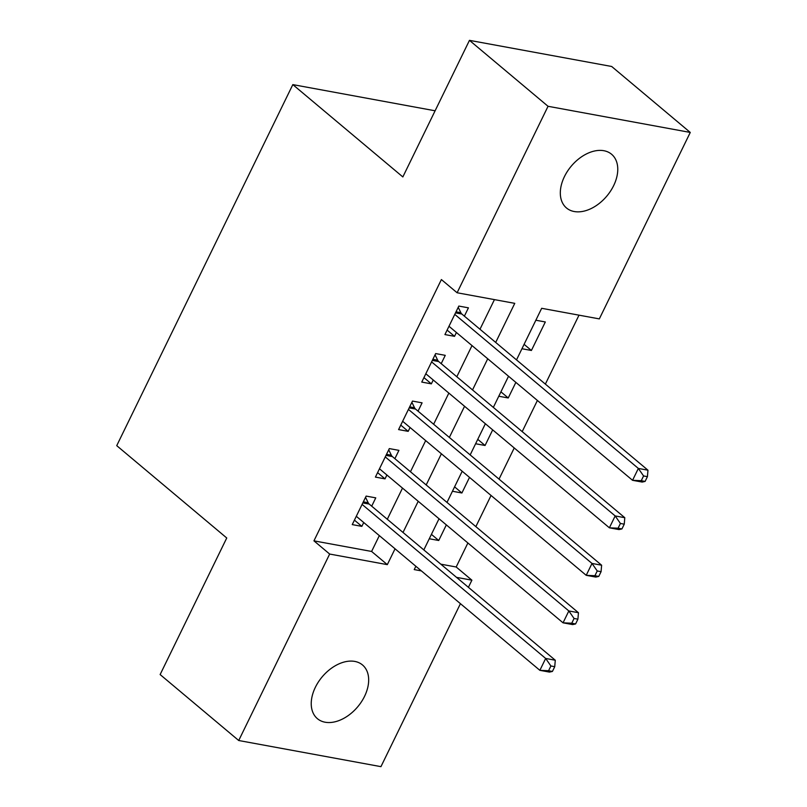 <?xml version="1.0" encoding="UTF-8"?>
<svg xmlns="http://www.w3.org/2000/svg" width="807" height="807" viewBox="0 0 807 807"><rect width="100%" height="100%" fill="white"/><g stroke="black" fill="none" stroke-linecap="round" stroke-linejoin="round"><path stroke-width="1.21" d="M315.355 687.302A35.074 23.242 -50 0 1 362.494 664.958A35.074 23.242 -50 0 1 364.552 696.34A35.074 23.242 -50 0 1 317.413 718.684A35.074 23.242 -50 0 1 315.355 687.302M564.436 176.602A35.074 23.242 -50 0 1 611.585 154.258A35.074 23.242 -50 0 1 613.643 185.65A35.074 23.242 -50 0 1 566.494 207.984A35.074 23.242 -50 0 1 564.436 176.602M435.104 110.791L292.82 84.614L116.733 445.656L226.747 537.987L160.129 674.561L238.721 740.513L329.66 554.046L387.32 564.638L395.047 548.8M292.82 84.614L402.844 176.935L469.462 40.35L611.686 66.487L690.267 132.439L599.329 318.896L541.668 308.304L516.51 359.892M440.814 564.174L456.177 566.998L467.889 542.98M475.858 526.628L491.06 495.468M499.029 479.126L514.23 447.966M522.2 431.614L537.401 400.454M545.371 384.112L579.002 315.164M456.177 566.998L471.893 580.183L468.403 587.325M460.434 603.676L380.944 766.65L238.721 740.513M371.704 506.181L375.759 497.858L366.146 496.093L352.245 524.6L361.849 526.366L363.725 522.522M394.875 458.669L398.92 450.356L389.317 448.591L375.416 477.098L385.02 478.864L386.896 475.01M418.036 411.167L422.091 402.844L412.488 401.079L398.587 429.586L408.191 431.352L410.067 427.508M441.207 363.654L445.262 355.342L435.659 353.577L421.758 382.084L431.362 383.85L433.238 380.006M524.096 344.327L531.409 350.47L545.32 321.963L535.848 320.228M500.925 391.839L508.239 397.972L515.855 382.377M477.754 439.341L485.068 445.484L492.684 429.879M454.583 486.853L461.897 492.986L469.513 477.391M521.947 348.735L531.409 350.47M498.776 396.237L508.239 397.972M475.605 443.749L485.068 445.484M452.434 491.251L461.897 492.986M429.263 538.753L438.736 540.498L446.342 524.893M495.7 342.43L514.765 303.351L457.105 292.759L441.389 279.565L313.943 540.851L371.603 551.453L379.33 535.616M387.299 519.274L402.501 488.104M410.47 471.762L425.672 440.602M433.641 424.26L448.843 393.1M456.812 376.748L472.014 345.588M479.983 329.246L494.439 299.619M464.378 316.152L468.433 307.84L458.83 306.065L444.929 334.572L454.533 336.337L456.409 332.494M469.462 40.35L548.044 106.292L690.267 132.439M313.943 540.851L329.66 554.046M457.105 292.759L548.044 106.292M403.016 532.459L418.218 501.298M426.187 484.957L441.389 453.786M449.358 437.444L464.56 406.284M472.529 389.942L487.731 358.782M415.857 566.262L414.233 569.591L421.385 570.902M456.53 577.368L471.893 580.183M508.531 376.233L493.339 407.394M485.36 423.746L470.168 454.906M462.199 471.248L446.997 502.408M439.028 518.76L423.826 549.92M371.603 551.453L387.32 564.638M447.108 330.103L454.533 336.337M431.412 534.355L438.736 540.498M423.937 377.615L431.362 383.85M400.766 425.118L408.191 431.352M377.595 472.63L385.02 478.864M354.424 520.132L361.849 526.366M645.106 481.406L647.426 476.655L643.582 475.948L641.262 480.7L645.106 481.406L642.17 482.072L632.557 480.306L448.974 326.26M641.262 480.7L632.557 480.306L638.347 468.433L647.96 470.199L461.866 314.044A5.478 3.843 -79.6 0 1 460.858 312.713L458.225 307.296M454.775 314.387L638.347 468.433L643.582 475.948M647.426 476.655L647.96 470.199M621.935 528.918L624.255 524.167L620.412 523.461L618.091 528.212L621.935 528.918L618.999 529.584L609.386 527.808L425.814 373.762M618.091 528.212L609.386 527.808L615.176 515.935L624.789 517.701L438.695 361.546A5.478 3.843 -79.6 0 1 437.687 360.215L435.054 354.798M431.604 361.889L615.176 515.935L620.412 523.461M624.255 524.167L624.789 517.701M598.764 576.42L601.084 571.669L597.241 570.963L594.92 575.714L598.764 576.42L595.828 577.086L586.215 575.32L402.643 421.274M594.92 575.714L586.215 575.32L592.005 563.447L601.619 565.213L415.524 409.048A5.478 3.843 -79.6 0 1 414.516 407.727L411.893 402.31M408.433 409.401L592.005 563.447L597.241 570.963M601.084 571.669L601.619 565.213M575.593 623.932L577.913 619.181L574.07 618.475L571.749 623.226L575.593 623.932L572.657 624.588L563.044 622.822L379.472 468.776M571.749 623.226L563.044 622.822L568.834 610.949L578.448 612.715L392.353 456.56A5.478 3.843 -79.6 0 1 391.345 455.229L388.722 449.812M385.262 456.903L568.834 610.949L574.07 618.475M577.913 619.181L578.448 612.715M552.422 671.434L554.742 666.683L550.899 665.977L548.578 670.728L552.422 671.434L549.486 672.1L539.873 670.335L356.301 516.288M548.578 670.728L539.873 670.335L545.663 658.451L555.277 660.227L369.182 504.062A5.478 3.843 -79.6 0 1 368.184 502.741L365.551 497.324M362.091 504.405L545.663 658.451L550.899 665.977M554.742 666.683L555.277 660.227M456.026 311.825L460.858 312.713M455.511 312.874L461.866 314.044M432.855 359.327L437.687 360.215M432.34 360.376L438.695 361.546M409.684 406.839L414.516 407.727M409.169 407.888L415.524 409.048M386.513 454.341L391.345 455.229M385.998 455.39L392.353 456.56M363.342 501.853L368.184 502.741M362.827 502.902L369.182 504.062"/></g></svg>
